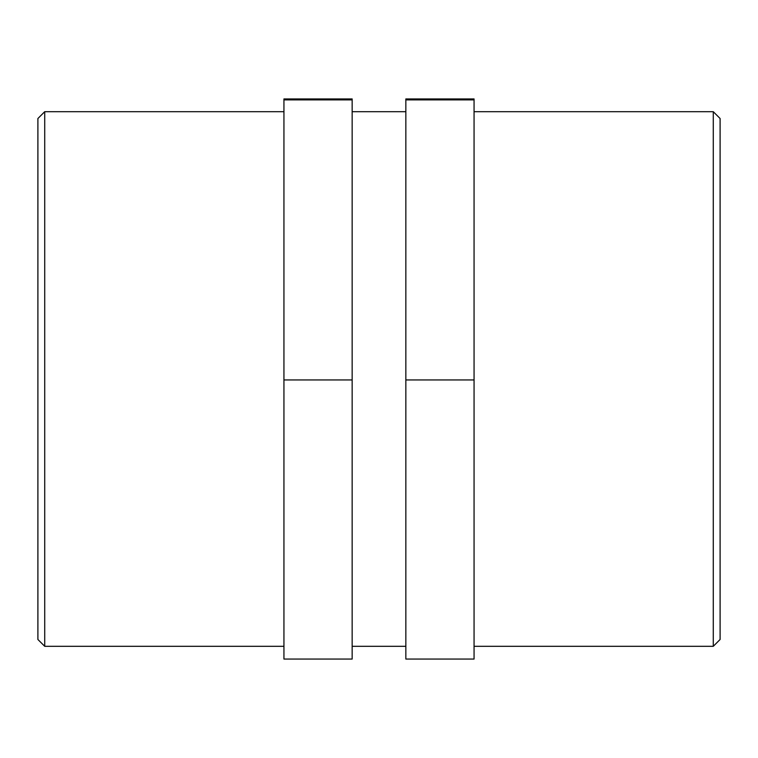 <?xml version="1.0" encoding="UTF-8"?>
<svg xmlns="http://www.w3.org/2000/svg" width="758" height="758" viewBox="0 0 758 758"><rect width="100%" height="100%" fill="white"/><g stroke="black" fill="none" stroke-linecap="round" stroke-linejoin="round"><path stroke-width="1.14" d="M283.937 99.885L283.937 659.062L352.157 659.062L352.157 99.885L283.937 99.885L283.937 98.938L352.157 98.938L352.157 99.885M283.937 379.947L352.157 379.947M405.843 379.947L474.063 379.947L474.063 659.062L405.843 659.062L405.843 99.885L474.063 99.885L474.063 98.938L405.843 98.938L405.843 99.885M474.063 379.947L474.063 99.885M713.278 111.691L713.278 646.309L720.1 639.487L720.1 118.513L713.278 111.691L474.063 111.691M44.722 111.691L37.9 118.513L37.9 639.487L44.722 646.309L44.722 111.691L283.937 111.691M352.157 111.691L405.843 111.691M474.063 646.309L713.278 646.309M44.722 646.309L283.937 646.309M352.157 646.309L405.843 646.309"/></g></svg>
